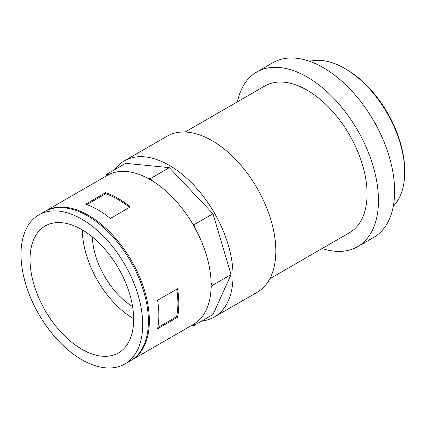 <?xml version="1.0" encoding="UTF-8"?>
<svg xmlns="http://www.w3.org/2000/svg" width="426" height="426" viewBox="0 0 426 426"><rect width="100%" height="100%" fill="white"/><g stroke="black" fill="none" stroke-linecap="round" stroke-linejoin="round"><path stroke-width="0.64" d="M201.833 320.991A90.11 52.025 -120 0 0 214.374 316.981A90.11 52.025 -120 0 0 214.374 212.931A90.11 52.025 -120 0 0 124.264 160.906A90.11 52.025 -120 0 0 114.525 169.761M214.374 316.981L257.155 292.284A90.11 52.025 -120 0 0 257.155 188.233A90.11 52.025 -120 0 0 167.045 136.208L124.264 160.906M269.823 278.726L349.522 232.713A84.705 48.905 -120 0 0 349.522 134.904A84.705 48.905 -120 0 0 264.818 85.999L185.118 132.017M322.168 248.507A100.84 58.218 -120 0 0 357.59 246.686A100.84 58.218 -120 0 0 357.59 130.244A100.84 58.218 -120 0 0 256.75 72.026A100.84 58.218 -120 0 0 237.463 101.793M357.59 246.686L373.751 237.351A100.84 58.218 -120 0 0 373.751 120.915A100.84 58.218 -120 0 0 272.912 62.697L256.75 72.026M393.315 206.2A84.705 48.905 -120 0 0 404.7 172.205A84.705 48.905 -120 0 0 344.804 68.469A84.705 48.905 -120 0 0 309.675 61.328M404.7 172.205L404.7 170.656A82.804 47.808 -120 0 0 346.152 69.246L344.804 68.469M176.747 289.174A84.705 48.905 -120 0 1 176.588 316.694L157.828 327.519M177.557 317.253L157.593 328.781A86.047 49.682 -120 0 0 157.593 300.234L177.557 288.711A86.047 49.682 -120 0 1 177.557 317.253L176.588 316.694M131.054 360.391A86.047 49.682 -120 0 0 131.533 360.119A86.047 49.682 -120 0 0 131.533 260.76A86.047 49.682 -120 0 0 45.486 211.078A86.047 49.682 -120 0 0 45.012 211.36M131.533 360.119L193.329 324.442A86.047 49.682 -120 0 0 194.895 323.467A86.047 49.682 -120 0 0 211.11 287.635A86.047 49.682 -120 0 0 211.11 282.417A86.047 49.682 -120 0 0 194.895 227.867A86.047 49.682 -120 0 0 191.7 222.335A86.047 49.682 -120 0 0 152.561 181.018A86.047 49.682 -120 0 0 148.046 178.409A86.047 49.682 -120 0 0 108.907 174.532A86.047 49.682 -120 0 0 107.277 175.4L45.486 211.078M130.34 206.924A86.047 49.682 -120 0 0 105.621 192.653L85.658 204.182A86.047 49.682 -120 0 1 110.371 218.453L130.34 206.924M194.895 227.867L193.958 224.715L191.7 222.335M211.11 287.635L212.041 285.569L211.11 282.417M152.561 181.018L150.303 178.632L148.046 178.409M108.907 174.532L106.649 174.309L105.754 176.284M191.801 325.326L193.958 325.539L212.973 314.558L231.057 274.589L212.973 213.74L193.958 224.715M212.973 213.74L169.319 167.652L150.303 178.632M231.057 274.589L212.041 285.569M193.958 325.539L194.895 323.467M169.319 167.652L125.659 163.328L106.649 174.309M81.851 349.272A73.277 42.307 -120 0 0 118.492 352.898A73.277 42.307 -120 0 0 118.492 268.289A73.277 42.307 -120 0 0 45.215 225.982A73.277 42.307 -120 0 0 33.984 284.701A73.277 42.307 -120 0 0 81.851 349.272M81.851 359.698A86.047 49.682 -120 0 0 124.877 363.964A86.047 49.682 -120 0 0 124.877 264.605A86.047 49.682 -120 0 0 38.83 214.922A86.047 49.682 -120 0 0 25.64 283.876A86.047 49.682 -120 0 0 81.851 359.698M124.877 363.964L130.58 360.668A86.047 49.682 -120 0 0 130.58 261.308A86.047 49.682 -120 0 0 44.533 211.626L38.83 214.922M82.33 229.891A73.277 42.307 -120 0 0 133.663 318.802M92.341 236.904A59.161 34.155 -120 0 0 132.593 306.629M105.621 192.653L105.621 193.777L86.867 204.602M129.531 207.393A84.705 48.905 -120 0 0 105.621 193.777"/></g></svg>
